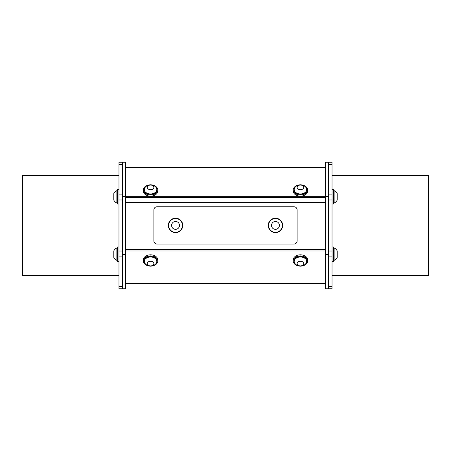 <?xml version="1.0" encoding="UTF-8"?>
<svg xmlns="http://www.w3.org/2000/svg" width="451" height="451" viewBox="0 0 451 451"><rect width="100%" height="100%" fill="white"/><g stroke="black" fill="none" stroke-linecap="round" stroke-linejoin="round"><path stroke-width="0.68" d="M156.993 244.07A3.095 3.095 0 0 1 153.898 240.975L153.898 209.867A3.095 3.095 0 0 1 156.993 206.772L294.007 206.772A3.095 3.095 0 0 1 297.102 209.867L297.102 240.975A3.095 3.095 0 0 1 294.007 244.07L156.993 244.07M125.592 202.386L325.408 202.386M333.599 190.632L334.14 190.632L334.14 203.085A6.934 6.934 0 0 0 337.201 200.137L337.201 195.204M334.14 190.632A6.934 6.934 0 0 1 337.201 193.58L337.201 200.137M334.14 260.3L334.14 260.368A6.934 6.934 0 0 0 337.201 257.42L337.201 250.863A6.934 6.934 0 0 0 334.14 247.915L334.14 260.3M117.401 260.368L116.86 260.368L116.86 247.915A6.934 6.934 0 0 0 113.799 250.863L113.799 257.42L113.799 250.863M116.86 203.085L116.86 190.632A6.934 6.934 0 0 0 113.799 193.58L113.799 200.137A6.934 6.934 0 0 0 116.865 203.091L117.401 203.085M113.799 196.568L113.799 200.137M152.207 184.972A7.21 5.102 180 0 1 157.777 189.939L157.777 191.049A7.21 5.102 180 0 1 157.777 191.207A7.21 5.102 180 0 1 150.459 196.151A7.21 5.102 180 0 1 143.356 191.049L143.356 189.939A7.21 5.102 180 0 1 148.926 184.972M302.074 184.972A7.21 5.102 180 0 1 307.61 189.459A7.21 5.102 180 0 1 307.644 189.939L307.644 191.049A7.21 5.102 180 0 1 300.434 196.151A7.21 5.102 180 0 1 293.223 191.049L293.223 189.939A7.21 5.102 180 0 1 298.793 184.972M325.408 167.141L125.592 167.141M328.542 288.775L325.408 288.775L325.408 162.225L328.542 162.225L328.542 288.775L332.026 288.775L332.026 286.34L328.542 286.34M302.074 265.989A7.21 5.102 180 0 0 307.644 261.022L307.644 259.911A7.21 5.102 180 0 0 307.638 259.742A7.21 5.102 180 0 0 300.315 254.809A7.21 5.102 180 0 0 293.223 259.911L293.223 261.022A7.21 5.102 180 0 0 298.793 265.989M152.207 265.989A7.21 5.102 180 0 0 157.777 261.022L157.777 259.911A7.21 5.102 180 0 0 150.566 254.809A7.21 5.102 180 0 0 143.356 259.911L143.356 261.022A7.21 5.102 180 0 0 143.452 261.862A7.21 5.102 180 0 0 148.926 265.989M125.592 283.702L325.408 283.702M144.348 261.214A6.229 4.403 0 0 1 144.337 261.022A6.229 4.403 0 0 1 144.348 260.796A6.229 4.403 0 0 1 150.73 256.619A6.229 4.403 0 0 1 156.796 261.022A6.229 4.403 0 0 1 156.79 261.214M150.888 257.008A6.229 4.403 180 0 0 144.348 261.18A6.229 4.403 180 0 0 144.337 261.405A6.229 4.403 180 0 0 145.132 263.553A6.934 6.934 0 0 0 156.001 263.553A6.229 4.403 180 0 0 156.796 261.405A6.229 4.403 180 0 0 150.888 257.008M150.735 261.259A3.275 2.317 180 0 0 147.646 264.624A3.275 2.317 180 0 0 153.317 264.833A3.275 2.317 180 0 0 150.735 261.259M157.777 261.022A7.21 5.102 180 0 0 150.566 255.92A7.21 5.102 180 0 0 143.356 261.022M332.026 204.072L333.599 204.072L333.599 189.645L332.026 189.645M332.026 261.354L333.599 261.354L333.599 246.928L332.026 246.928M118.974 261.354L117.401 261.354L117.401 246.928L118.974 246.928M118.974 189.645L117.401 189.645L117.401 204.072L118.974 204.072M170.912 230.946A7.21 7.21 0 0 1 173.077 218.645A7.21 7.21 0 0 1 182.649 226.673A7.21 7.21 0 0 1 170.912 230.946M180.834 229.83A6.883 6.883 0 0 0 176.719 218.639A6.883 6.883 0 0 0 169.086 227.794A6.883 6.883 0 0 0 180.834 229.83A6.883 6.883 0 0 0 179.955 220.133A6.883 6.883 0 0 0 170.258 221.013A6.883 6.883 0 0 0 171.138 230.709A6.883 6.883 0 0 0 180.834 229.83M268.965 228.561A7.21 7.21 0 0 1 275.984 218.228A7.21 7.21 0 0 1 281.418 229.474A7.21 7.21 0 0 1 268.965 228.561M270.961 230.636A6.883 6.883 0 0 0 282.219 226.706A6.883 6.883 0 0 0 273.188 218.921A6.883 6.883 0 0 0 270.961 230.636A6.883 6.883 0 0 0 280.669 229.914A6.883 6.883 0 0 0 279.947 220.206A6.883 6.883 0 0 0 270.239 220.928A6.883 6.883 0 0 0 270.961 230.636M173.026 228.443A3.935 3.935 0 0 0 179.419 226.092A3.935 3.935 0 0 0 174.187 221.729A3.935 3.935 0 0 0 173.026 228.443M272.477 222.856A3.935 3.935 0 0 0 274.721 229.288A3.935 3.935 0 0 0 279.169 224.124A3.935 3.935 0 0 0 272.477 222.856M325.408 254.454L328.542 254.454M325.408 196.546L328.542 196.546M328.542 164.66L332.026 164.66L332.026 162.225L328.542 162.225M332.026 164.66L332.026 194.105L328.542 194.105M328.542 199.99L332.026 199.99L332.026 194.105M332.026 199.99L332.026 251.01L328.542 251.01M328.542 256.895L332.026 256.895L332.026 251.01M332.026 256.895L332.026 286.34M332.026 175.546L428.45 175.546L428.45 275.454L332.026 275.454M122.458 288.775L122.458 162.225L125.592 162.225L125.592 288.775L118.974 288.775L118.974 256.895L122.458 256.895M122.458 254.454L125.592 254.454M122.458 196.546L125.592 196.546M122.458 251.01L118.974 251.01L118.974 256.895M118.974 251.01L118.974 199.99L122.458 199.99M122.458 194.105L118.974 194.105L118.974 199.99M118.974 194.105L118.974 164.66L122.458 164.66M122.458 162.225L118.974 162.225L118.974 164.66M118.974 275.454L22.55 275.454L22.55 175.546L118.974 175.546M294.21 261.214A6.229 4.403 0 0 1 294.204 261.022A6.229 4.403 0 0 1 300.434 256.619A6.229 4.403 0 0 1 306.663 261.022A6.229 4.403 0 0 1 306.652 261.214M305.868 263.553A6.229 4.403 180 0 0 306.663 261.405A6.229 4.403 180 0 0 300.434 257.002A6.229 4.403 180 0 0 294.204 261.405A6.229 4.403 180 0 0 294.999 263.553A6.934 6.934 0 0 0 305.868 263.559M298.212 265.273A3.275 2.317 180 0 0 303.63 264.077A3.275 2.317 180 0 0 299.458 261.36A3.275 2.317 180 0 0 298.212 265.273M307.644 261.022A7.21 5.102 180 0 0 307.638 260.853A7.21 5.102 180 0 0 300.315 255.926A7.21 5.102 180 0 0 293.223 261.022M306.652 189.747A6.229 4.403 180 0 1 306.663 189.939A6.229 4.403 180 0 1 302.971 193.958A6.229 4.403 180 0 1 296.273 193.214A6.229 4.403 180 0 1 294.204 189.939A6.229 4.403 180 0 1 294.21 189.747M305.868 187.402A6.934 6.934 0 0 0 294.999 187.407A6.229 4.403 -0 0 0 294.204 189.555A6.229 4.403 -0 0 0 296.273 192.836A6.229 4.403 -0 0 0 302.971 193.58A6.229 4.403 -0 0 0 306.663 189.555A6.229 4.403 -0 0 0 305.868 187.407M297.993 185.84A3.275 2.317 -0 0 0 299.757 189.657A3.275 2.317 -0 0 0 303.546 186.669A3.275 2.317 -0 0 0 297.993 185.84M307.644 189.939A7.21 5.102 180 0 1 300.434 195.041A7.21 5.102 180 0 1 293.223 189.939M156.79 189.747A6.229 4.403 180 0 1 156.796 189.939A6.229 4.403 180 0 1 153.577 193.795A6.229 4.403 180 0 1 144.337 189.939A6.229 4.403 180 0 1 144.348 189.747M145.115 191.681A6.229 4.403 0 0 0 153.577 193.411A6.229 4.403 0 0 0 156.796 189.555A6.229 4.403 0 0 0 156.001 187.407A6.934 6.934 0 0 0 145.132 187.407A6.229 4.403 0 0 0 144.337 189.555A6.229 4.403 0 0 0 145.115 191.681M147.697 188.507A3.275 2.317 0 0 0 153.374 188.586A3.275 2.317 0 0 0 150.634 185.073A3.275 2.317 0 0 0 147.697 188.507M157.777 189.939A7.21 5.102 180 0 1 157.777 190.091A7.21 5.102 180 0 1 150.459 195.035A7.21 5.102 180 0 1 143.356 189.939M325.408 249.555L125.592 249.555M125.592 167.727L325.408 167.727M325.408 196.281L125.592 196.281M125.592 197.696L325.408 197.696M325.408 283.115L125.592 283.115M125.592 250.97L325.408 250.97M122.458 286.34L118.974 286.34M333.599 203.085L334.14 203.085M333.599 260.368L334.14 260.368M333.599 247.915L334.14 247.915M117.401 247.915L116.86 247.915M113.799 257.42A6.934 6.934 0 0 0 116.86 260.368M117.401 190.632L116.86 190.632M144.337 261.022L144.337 261.405M156.796 261.022L156.796 261.405M294.204 261.022L294.204 261.405M306.663 261.022L306.663 261.405M306.663 189.939L306.663 189.555M294.204 189.939L294.204 189.555M156.796 189.939L156.796 189.555M144.337 189.939L144.337 189.555"/></g></svg>

